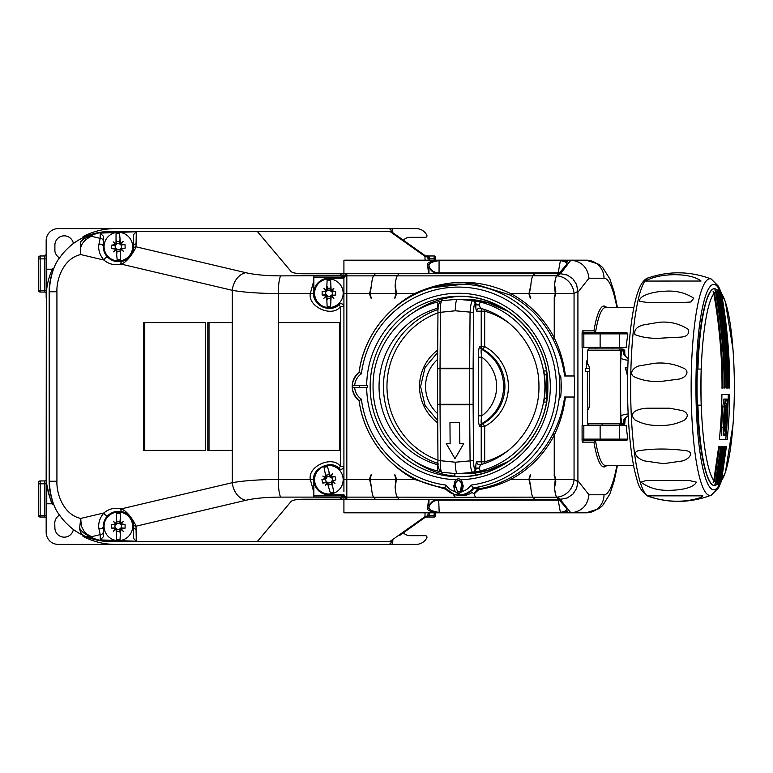 <?xml version="1.0" encoding="UTF-8"?>
<svg xmlns="http://www.w3.org/2000/svg" width="773" height="773" viewBox="0 0 773 773"><rect width="100%" height="100%" fill="white"/><g stroke="black" fill="none" stroke-linecap="round" stroke-linejoin="round"><path stroke-width="1.16" d="M729.248 388.017L729.248 387.099C729.239 355.454 726.446 324.042 720.861 292.851A96.036 16.677 90 0 0 719.75 291.827C725.461 323.414 728.311 355.174 728.311 387.099L728.311 388.017L727.731 388.017L727.731 387.099C727.731 354.962 724.852 323.066 719.093 291.421A96.036 16.677 90 0 0 717.982 291.083L716.648 289.315L717.325 291.083A96.036 16.677 90 0 0 716.213 291.421L714.88 289.846L715.556 291.827A96.036 16.677 90 0 0 714.445 292.851L713.102 291.479L713.788 293.672A96.036 16.677 90 0 0 700.976 387.099A96.036 16.677 90 0 0 713.788 480.526L718.716 446.494A526.336 10.349 -173.6 0 0 719.508 446.514L714.445 481.347A96.036 16.677 90 0 0 715.556 482.381L714.88 484.352L716.213 482.787A96.036 16.677 90 0 0 717.325 483.125L716.648 484.893L717.982 483.125A96.036 16.677 90 0 0 719.093 482.787L724.417 446.543A526.336 10.349 -173.6 0 0 724.997 446.533L719.75 482.381A96.036 16.677 90 0 0 720.861 481.347L725.924 446.514A526.336 10.349 -173.6 0 0 726.436 446.494L721.518 480.526A96.036 16.677 90 0 0 733.5 417.062L733.5 417.062A526.336 526.336 0 0 0 733.5 357.145L733.5 357.145A96.036 16.677 90 0 0 721.518 293.672C727.007 324.66 729.751 355.802 729.751 387.099L729.248 388.017L729.751 388.017M713.788 480.526L713.102 482.729L714.445 481.347M714.445 292.851C720.03 324.109 722.823 355.522 722.823 387.099L722.823 388.017L722.03 388.017L722.03 387.099C722.03 355.735 719.277 324.592 713.788 293.672M721.769 388.017L722.823 388.017M715.556 482.381L720.803 446.533A526.336 10.349 -173.6 0 0 721.528 446.543L716.213 482.787M716.213 291.421C721.972 323.133 724.852 355.029 724.842 387.099L724.842 388.017L724.127 388.017L724.127 387.099C724.117 355.097 721.267 323.336 715.556 291.827M723.837 388.017L724.842 388.017M717.325 483.125L722.707 446.552A526.336 10.349 -173.6 0 0 723.364 446.552L717.982 483.125M717.982 291.083C723.779 322.911 726.678 354.913 726.678 387.099L726.678 388.017L726.021 388.017L726.678 388.017M719.093 482.787L718.426 484.352L719.75 482.381M727.383 388.017L728.311 388.017M719.75 291.827L718.378 289.836M720.861 481.347L721.518 480.526M721.518 293.672L720.861 292.851M438.156 308.185A3.005 2.966 -90 0 0 437.479 308.292L437.75 304.958A3.005 0.502 75.3 0 1 437.508 302.05A3.005 0.502 75.3 0 0 437.508 302.05L440.571 301.277L437.508 302.05C400.395 311.113 372.431 347.792 373.069 386.5C372.431 425.208 400.395 461.887 437.508 470.95A3.005 0.502 104.7 0 0 437.537 470.95L440.581 471.723L437.537 470.95A3.005 0.502 104.7 0 1 437.75 468.042L438.745 468.544M473.298 472.322A3.005 2.966 -90 0 0 475.733 469.356L475.733 468.042C475.791 464.312 476.139 462.235 476.777 461.81L481.221 461.81L481.221 426.396L479.917 426.396C478.902 425.44 478.371 421.913 478.342 415.816L478.342 357.184C478.371 351.097 478.893 347.57 479.917 346.604L481.221 346.604L481.221 311.19L476.777 311.19C476.139 310.775 475.791 308.698 475.733 304.958L479.221 304.958L475.115 303.644C474.187 304.156 473.665 307.094 473.549 312.437L455.268 310.785A12.03 2.087 -90 0 1 457.355 299.277L441.943 300.687L457.355 299.277L473.298 300.678L480.477 302.05A87.223 85.9 90 0 1 544.907 386.5A87.223 85.9 90 0 1 480.477 470.95L473.298 472.322L457.355 473.723L442.001 472.322C440.794 471.636 440.272 467.762 440.446 460.698L455.268 462.215L473.549 460.563C473.665 465.897 474.187 468.834 475.115 469.356L479.221 468.042A3.005 0.502 -104.7 0 0 480.477 470.95M442.001 300.678C440.803 301.344 440.281 305.219 440.446 312.302L438.001 312.437M475.115 469.356A3.005 2.966 -90 0 1 472.68 472.322C471.424 471.656 470.554 467.781 470.061 460.698L469.646 404.81L473.124 404.675L473.549 460.563M546.482 402.076L543.786 402.076L543.921 401.535L543.786 402.076A87.223 85.9 -90 0 0 545.168 386.5A87.223 85.9 -90 0 0 543.786 370.924L543.921 371.465L543.786 370.924L546.482 370.924M544.385 398.53L545.574 398.53A3.005 2.966 90 0 1 546.047 398.568A84.209 82.933 -90 0 0 546.047 374.432A3.005 2.966 90 0 1 545.574 374.47L544.385 374.47L545.574 374.47M395.563 286.184A15.644 2.715 90 0 0 395.554 286.252L396.336 293.44A13.238 13.035 90 0 1 395.254 297.276L394.839 298.281A13.682 13.479 -90 0 0 396.356 293.498L395.187 285.237A18.05 3.131 -90 0 1 397.303 275.864L399.013 273.719L428.619 273.719L427.459 264.356C427.353 262.414 431.257 261.032 439.19 260.221L439.064 260.627C432.068 261.651 428.715 263.332 429.005 265.69L428.967 273.719M395.911 293.44L395.1 286.252A18.05 3.131 -90 0 1 397.322 275.787L399.013 273.719L375.32 273.719L373.62 275.787A18.05 3.131 90 0 0 371.398 286.252L370.064 293.44L395.911 293.44A13.238 13.035 90 0 1 394.839 297.276M554.579 487.657A18.05 3.131 -90 0 0 556.705 497.136L556.657 497.136A18.05 3.131 -90 0 1 554.531 487.763L555.845 481.241L554.241 474.825A13.682 13.479 -90 0 0 554.183 474.719L554.183 475.724A13.238 13.035 90 0 1 555.265 479.56L529.408 479.56L530.751 486.748A18.05 3.131 90 0 0 532.974 497.213L534.665 499.281L558.908 499.281L567.72 508.905A1.507 1.44 138.9 0 1 566.648 508.421L558.637 499.281L560.551 499.281L556.705 497.136A18.05 16.32 -60.8 0 0 574.059 479.502L577.914 481.656L576.61 488.468L572.87 494.169L567.256 497.957L560.551 499.281M529.408 479.56A13.238 13.035 90 0 1 530.491 475.724L530.491 474.719A13.682 13.479 -90 0 0 528.974 479.502L530.838 487.763M554.917 286.184A15.644 2.715 90 0 0 554.908 286.252L555.681 293.44A13.238 13.035 90 0 1 554.608 297.276L554.183 298.281A13.682 13.479 90 0 0 554.241 298.175L555.845 291.759L554.579 285.343A18.05 3.131 -90 0 1 556.705 275.864L560.551 273.719L570.861 260.182L586.253 260.182A18.05 17.769 90 0 1 604.022 278.222L588.968 278.222L577.914 292.194L577.914 481.656M530.838 285.237L528.974 293.498A13.682 13.479 90 0 0 530.491 298.281L530.491 297.276A13.238 13.035 90 0 1 529.408 293.44L555.265 293.44L554.444 286.252A18.05 3.131 -90 0 1 556.666 275.787L558.367 273.719L560.145 273.719M555.265 293.44A13.238 13.035 90 0 1 554.183 297.276M370.064 479.56L371.398 486.748A18.05 3.131 90 0 0 373.62 497.213L375.32 499.281L399.013 499.281L397.322 497.213A18.05 3.131 -90 0 1 395.1 486.748L395.911 479.56L370.064 479.56A13.238 13.035 90 0 1 371.137 475.724L371.137 474.719A13.682 13.479 90 0 0 369.62 479.502L371.484 487.763M395.254 475.569L394.839 474.719A13.682 13.479 90 0 1 396.356 479.502L395.187 487.763A18.05 3.131 -90 0 0 397.303 497.136L399.013 499.281L534.665 499.281M371.484 285.237L369.62 293.498A13.682 13.479 -90 0 0 371.137 298.281L371.137 297.276A13.238 13.035 90 0 1 370.064 293.44M455.645 485.657A0.754 0.744 -90 0 0 454.495 486.275A0.754 0.744 -90 0 0 455.645 486.903M455.365 485.541A0.754 0.744 -90 0 0 455.365 487.019M463.162 485.628A0.754 0.744 -90 0 0 462.041 486.275A0.754 0.744 -90 0 0 463.162 486.922M462.911 485.541A0.754 0.744 -90 0 0 462.911 487.019M361.387 373.823L359.126 372.132A102.413 100.848 90 0 1 429.005 288.716A102.413 100.848 90 0 1 559.836 386.5A102.413 100.848 90 0 1 473.124 487.898A18.194 17.914 90 0 1 444.833 487.898L453.915 494.189A18.281 18.001 90 0 0 473.463 487.976L470.979 485.096A99.408 97.891 -90 0 0 556.376 386.5A99.408 97.891 -90 0 0 464.747 287.295A99.408 97.891 -90 0 0 361.387 373.823A15.189 14.958 -90 0 0 354.691 385.601L352.875 385.601L352.875 387.399L354.691 387.399A15.189 14.958 -90 0 0 361.387 399.177A99.408 97.891 -90 0 0 445.992 485.096A15.189 14.958 -90 0 0 454.679 491.425L453.751 486.188L455.577 479.685L458.495 478.642L461.375 479.685L463.172 486.188L462.254 491.425L458.573 493.754L454.679 491.425M455.577 479.685A93.233 91.823 90 0 1 366.673 387.399L367.581 387.399L367.581 385.601L352.875 385.601M460.312 476.719A90.228 88.856 90 0 1 451.248 476.11L453.867 476.11L454.698 473.675M428.136 259.332A3.005 3.005 0 0 0 426.87 256.878A3.005 3.005 0 0 1 428.136 259.332L428.136 259.332A3.005 2.937 180 0 0 425.015 256.385A3.005 2.831 -54.6 0 1 426.87 256.878L391.843 232.006A1.507 1.507 0 0 1 391.244 231.05A3.005 3.005 0 0 0 388.288 228.605L115.341 228.605A69.174 69.174 0 0 0 83.011 236.625L83.011 237.669A60.149 60.149 0 0 1 109.331 231.61L390.336 231.61L392.075 232.161M53.762 268.724L52.554 268.753A69.174 69.174 0 0 0 46.167 297.779L46.167 269.806A0.599 0.599 0 0 1 46.767 269.207L46.767 288.677M429.643 512.818L429.643 515.446L434.146 515.446L434.146 517.031A1.507 1.507 0 0 0 435.653 515.523L435.653 512.818M73.396 243.524A9.324 9.324 0 0 0 54.893 245.138L54.893 251.157A9.44 9.44 0 0 0 59.608 257.902M52.342 503.793L46.767 503.793L46.767 484.323C49.559 496.981 51.424 503.474 52.342 503.793L51.182 501.088M50.187 498.469L48.728 493.879M606.718 465.452A80.45 13.972 -90 0 1 604.022 466.95A80.45 13.972 -90 0 1 593.935 442.137L595.529 440.639A78.952 13.711 90 0 0 605.51 465.452L633.609 465.452M600.128 347.406L600.128 333.868L583.837 333.868L584.098 332.361L626.632 332.361L627.869 333.868L619.289 333.868L619.289 347.406L582.088 347.406L582.088 333.868A3.005 0.522 -90 0 1 582.61 330.863L593.935 330.863L595.529 332.361A78.952 13.711 90 0 1 605.51 307.548L633.85 307.548M626.632 332.361L600.379 332.361L600.128 333.868L619.289 333.868A1.507 1.478 -90 0 0 617.811 332.361M619.289 347.406L626.178 347.406A78.952 13.711 -90 0 1 627.869 333.868M589.007 348.903A78.952 13.711 -90 0 1 589.152 347.406M589.152 425.594A78.952 13.711 -90 0 1 589.123 425.295L618.767 425.295L589.142 425.295M587.963 409.661A78.952 13.711 -90 0 1 587.606 371.465L585.615 371.465A90.228 15.673 90 0 1 585.712 368.45L589.557 368.45M627.869 439.132A78.952 13.711 -90 0 1 626.178 425.594L619.289 425.594L619.289 439.132L627.869 439.132L626.632 440.639L584.098 440.639L583.837 439.132L600.128 439.132L600.128 425.594L583.837 425.594L583.837 439.132L582.088 439.132L582.088 425.594L583.837 425.594M588.92 348.903L621.511 348.903A1.507 1.478 90 0 1 622.999 350.411L587.412 350.411L588.92 348.903L612.641 348.903L612.641 347.406M651.997 497.445C669.312 502.498 685.651 502.498 701.014 497.445L702.86 495.841L648.064 495.841L651.997 497.445M640.943 482.168C648.798 487.995 658.374 490.71 669.679 490.314C678.916 490.198 693.188 488.468 696.434 482.168L689.371 480.564L645.928 480.564L640.943 482.168M648.035 408.212C641.754 408.125 626.362 411.381 635.039 419.971C642.595 424.029 650.769 425.826 659.562 425.372C668.355 425.836 676.742 424.029 684.733 419.952C688.733 415.932 687.96 412.83 682.414 410.618L669.64 408.212L648.035 408.212M637.976 450.833C631.135 452.939 639.899 460.264 645.329 461.056L663.534 463.665L681.767 461.046C687.468 460.244 695.323 452.91 686.994 450.833C669.399 448.427 653.059 448.427 637.976 450.833M622.903 423.807L620.883 425.295A1.507 1.478 -90 0 0 622.371 423.797L622.903 423.807L624.439 418.734M705.189 304.485A96.248 16.716 90 0 0 705.189 469.713M697.922 369.059A98.5 17.103 -90 0 1 714.735 288.6L714.503 288.6A98.5 17.103 90 0 0 697.69 369.059L701.188 369.059A96.248 16.716 90 0 0 701.188 405.149L701.159 405.149M701.188 369.059L698.087 369.059M720.272 482.7L714.503 485.599A98.5 17.103 90 0 1 697.69 405.149L701.188 405.149M719.363 439.731A525.843 517.862 -90 0 0 721.905 394.616L729.741 394.616A525.843 517.862 90 0 1 727.19 439.731L719.363 439.731M726.021 388.017L726.031 387.099C726.021 354.846 723.122 322.834 717.325 291.083M724.803 430.803L724.088 429.063L724.784 425.778A526.326 518.335 90 0 1 724.639 427.73L724.552 428.59A525.862 430.803 -14.6 0 0 724.919 426.715C725.296 425.295 725.489 425.565 725.489 427.517L724.803 430.803A526.326 518.335 -90 0 0 724.958 428.889L725.045 428.02A525.775 428.899 165.6 0 1 724.688 429.875L724.311 430.803L723.412 430.803M325.713 466.979A13.151 13.151 0 0 0 324.032 467.51L326.051 477.637L322.824 476.091L325.704 478.216L321.916 479.647L322.766 483.077L326.786 482.565L325.24 485.792L327.366 482.912L330.322 492.807A13.151 13.151 0 0 0 333.733 491.957L331.714 481.84L335.859 479.82L335.009 476.4L330.4 476.555L327.452 466.67A13.151 13.151 0 0 0 325.713 466.979M315.017 483.183A14.291 14.291 0 0 1 325.443 465.868A14.291 14.291 0 0 1 342.748 476.294A14.291 14.291 0 0 1 332.332 493.599A14.291 14.291 0 0 1 315.017 483.183M325.549 473.617L326.795 477.666L325.443 479.009L326.187 481.994L328.158 483.183L331.144 482.439L332.322 480.468L332.303 478.883L331.578 477.472L329.617 476.294L326.631 477.038L326.061 478.845L321.916 479.647M118.414 513.204A13.151 13.151 0 0 0 116.655 513.32L116.124 523.621L113.38 521.331L115.641 524.104L111.612 524.558L111.602 528.085L115.621 528.577L113.331 531.331L116.095 529.061L116.53 539.37A13.151 13.151 0 0 0 120.047 539.39L120.578 529.09L125.091 528.152L125.1 524.625L120.607 523.64L120.173 513.33A13.151 13.151 0 0 0 118.414 513.204M104.065 526.287A14.291 14.291 0 0 1 118.424 512.064A14.291 14.291 0 0 1 132.637 526.423A14.291 14.291 0 0 1 118.279 540.636A14.291 14.291 0 0 1 104.065 526.287M116.626 519.601L116.839 523.833L115.196 524.799L114.829 526.336L116.095 529.061M115.187 527.891L116.8 529.515L119.873 529.524L121.506 527.911L121.516 524.819L119.902 523.195L116.829 523.186L115.834 524.79L111.612 524.558M120.037 249.737L121.583 248.046L121.438 244.964L119.757 243.418L116.684 243.553L115.129 245.244L115.254 248.317L116.945 249.872L120.018 249.747L120.395 253.312L120.704 249.273L123.554 251.428L121.168 248.771L125.168 248.123L125.013 244.597L120.975 244.297L123.129 241.447L120.472 243.833L119.564 233.552A13.151 13.151 0 0 0 116.047 233.707L115.998 244.026L113.148 241.862L115.535 244.519L111.534 245.167L111.689 248.693L115.728 249.003L113.573 251.853L116.23 249.457L117.148 259.738A13.151 13.151 0 0 0 120.656 259.593L120.395 253.312M118.955 260.916A14.291 14.291 0 0 1 104.075 247.254A14.291 14.291 0 0 1 117.747 232.373A14.291 14.291 0 0 1 132.627 246.046A14.291 14.291 0 0 1 118.955 260.916M116.308 239.978L116.491 241.736L119.796 241.591L119.825 239.833M136.29 231.736L136.019 246.8C136.203 247.563 127.97 262.82 120.83 264.028C114.51 265.574 108.858 264.24 103.891 260.037C99.765 255.071 98.094 249.882 98.886 244.471L100.19 238.355A3.005 2.937 0 0 1 103.311 241.292L103.311 246.645A15.035 15.035 0 0 0 108.268 257.805C112.414 261.313 117.119 262.424 122.385 261.129A15.035 15.035 0 0 0 133.169 249.225L133.391 234.808L136.29 231.736L119.168 232.383M116.452 232.489L100.19 233.108L103.311 236.18L103.311 246.645C103.205 250.578 104.857 254.298 108.268 257.805A3.005 2.058 -47.9 0 0 105.901 257.738A3.005 2.058 -47.9 0 0 103.891 260.037L80.73 254.568C63.512 258.298 56.352 279.208 56.922 291.759L56.922 481.241C56.352 493.783 63.512 514.702 80.73 518.432L81.291 525.824L83.639 530.578C84.682 532.819 89.262 536.066 92.016 536.578L91.504 537.38C96.47 539.834 102.413 541.177 109.331 541.39L257.457 541.39L291.16 501.387L257.457 541.39L390.123 541.39L425.015 516.615A3.005 2.937 -0 0 0 428.136 513.668L428.136 512.818L428.136 513.668A3.005 3.005 0 0 1 426.87 516.122L399.757 535.38M103.311 536.82L103.311 526.355L103.311 536.82L100.306 539.892L100.19 534.645L98.886 528.529C98.103 523.099 99.765 517.91 103.891 512.963C108.858 508.76 114.51 507.426 120.83 508.972C127.989 510.209 136.174 525.389 136.019 526.2L136.29 541.264L119.168 540.617M103.311 531.708A3.005 2.937 180 0 1 100.19 534.645L92.016 536.578C86.827 535.757 82.701 532.974 79.619 528.21L80.73 518.432L103.891 512.963A3.005 2.058 -132.1 0 0 105.901 515.262A3.005 2.058 -132.1 0 0 108.268 515.195C104.857 518.693 103.205 522.413 103.311 526.355A3.005 2.464 180 0 1 98.886 528.529M328.883 280.116A13.151 13.151 0 0 0 327.124 280.232L326.641 290.542L323.887 288.271L326.167 291.025L322.138 291.498L322.138 295.025L326.167 295.508L323.887 298.262L326.641 295.982L327.124 306.292A13.151 13.151 0 0 0 330.641 306.292L331.124 295.982L335.627 295.025L335.627 291.498L331.124 290.542L330.641 280.232A13.151 13.151 0 0 0 328.883 280.116M314.601 293.267A14.291 14.291 0 0 1 328.883 278.976A14.291 14.291 0 0 1 343.173 293.267A14.291 14.291 0 0 1 328.883 307.548A14.291 14.291 0 0 1 314.601 293.267M327.124 286.522L327.337 290.735L325.723 291.73L325.723 294.803L327.346 296.426L330.419 296.426L332.052 294.803L332.4 293.267L332.042 291.711L330.419 290.097L327.346 290.097M327.337 290.107L326.38 291.74L322.138 291.498M600.128 425.594L619.289 425.594M582.349 347.406L582.349 425.594M359.532 387.399L359.532 385.601M366.673 387.399L354.691 387.399M303.364 273.777C296.764 273.7 292.706 272.975 291.16 271.613L291.16 271.584C292.706 272.956 296.764 273.671 303.364 273.758L340.806 273.777L343.908 276.724L343.917 278.222L343.231 277.092L313.848 277.092M313.848 495.908L343.231 495.908L343.811 494.778L328.883 494.778A15.035 15.035 0 0 1 313.848 479.531L313.848 497.116L280.763 497.116A18.05 3.131 -90 0 1 278.299 479.492L310.321 479.492C307.644 466.08 332.332 455.239 340.391 466.283L338.912 468.525C332.187 459.326 311.616 468.361 313.848 479.531L310.321 479.492L313.848 492.391M338.816 468.448A15.035 15.035 0 0 1 338.912 468.525A3.005 3.005 0 0 0 340.912 469.288A3.005 3.005 0 0 1 338.912 468.525M343.917 491.763L343.917 278.222M328.883 278.222A15.035 15.035 0 0 0 314.833 298.629A15.035 15.035 0 0 0 338.912 304.475A3.005 3.005 0 0 1 343.917 306.717A3.005 3.005 0 0 0 340.912 303.712A3.005 3.005 0 0 1 343.917 306.717L340.391 306.717L338.912 304.475A3.005 3.005 0 0 1 340.912 303.712A3.005 3.005 0 0 0 338.912 304.475C332.187 313.674 311.616 304.639 313.848 293.469L313.848 293.025C314.911 284.078 319.925 279.15 328.883 278.222L343.811 278.222M330.863 295.325L330.641 300.011M335.627 291.498L331.414 291.711L330.429 290.745L330.535 288.281L327.23 288.281M322.138 295.025L326.361 294.813L326.641 295.982M326.641 290.542L326.167 291.025M323.887 288.271L326.824 291.208M326.167 295.508L323.887 298.262M326.824 295.325L327.114 300.011L327.23 298.252L330.535 298.252M327.337 296.426L327.356 295.769M330.883 295.344L333.878 298.262L331.607 295.508M330.941 295.325L335.627 295.025M330.941 291.208L333.878 288.271L331.124 290.542M330.535 288.281L330.641 286.522M331.607 291.025L333.878 288.271M331.124 295.982L333.878 298.262M106.056 517.697A15.035 15.035 0 0 1 108.268 515.195C112.414 511.687 117.119 510.576 122.385 511.871A15.035 15.035 0 0 1 133.169 523.775C134.753 523.794 127.806 511.784 122.385 511.871A3.005 2.329 -74.4 0 1 120.83 508.972L232.306 482.671C244.278 480.593 259.612 479.531 278.299 479.492L278.299 293.508C259.612 293.469 244.278 292.407 232.306 290.329A18.05 14.02 -76.7 0 1 245.814 272.695C254.906 274.782 266.559 275.835 280.763 275.884L340.806 275.623L343.231 277.092M133.381 525.862A15.035 15.035 0 0 1 133.391 526.355L133.169 523.775A3.005 2.937 -9.9 0 0 136.019 526.2L245.814 500.305A18.05 14.02 -103.3 0 1 232.306 482.671L232.306 290.329L120.83 264.028A3.005 2.329 -105.6 0 1 122.385 261.129C127.835 261.197 134.753 249.206 133.169 249.225A3.005 2.937 -170.1 0 1 136.019 246.8L245.814 272.695M116.452 540.511L100.19 539.892M136.29 541.264L133.391 538.192L133.391 526.355A3.005 2.937 -0 0 0 136.29 529.292M133.381 247.138A15.035 15.035 0 0 0 133.391 246.645L133.391 234.808M339.415 450.408L339.415 322.592L278.657 322.592L278.657 450.408L339.415 450.408M343.917 466.283A3.005 3.005 0 0 1 340.912 469.288A3.005 3.005 0 0 0 343.917 466.283L340.391 466.283L340.391 306.717C332.332 317.761 307.644 306.92 310.321 293.508L313.848 280.609L313.848 275.884M291.16 271.613L257.457 231.61L291.16 271.584M109.331 231.61C102.394 231.823 96.412 233.156 91.378 235.62L91.446 236.287C82.672 240.471 79.097 246.558 80.73 254.568L80.411 242.113L85.262 236.635C93.842 233.137 101.862 231.465 109.331 231.61M343.917 496.024L340.806 499.223L303.364 499.223C296.764 499.3 292.706 500.025 291.16 501.387M343.231 495.908L340.806 497.377L313.848 497.116M46.167 515.369L44.67 515.446L44.67 517.031A1.507 1.507 0 0 1 46.167 518.538A1.507 1.507 0 0 0 44.67 517.031L40.157 517.031A1.507 1.507 0 0 1 38.65 515.523L38.65 482.439A1.507 1.507 0 0 1 40.157 480.941L44.67 480.941L44.67 483.792L40.157 483.792L40.157 515.446L44.67 515.446L44.67 483.792L46.167 483.714L46.167 532.365A12.03 12.03 0 0 0 58.197 544.395L115.341 544.395A69.174 69.174 0 0 1 83.011 536.375L83.011 535.331A60.149 60.149 0 0 0 109.331 541.39C101.862 541.544 93.804 539.854 85.136 536.317C79.426 533.67 74.701 530.761 70.971 527.572C66.217 523.418 62.642 519.562 60.246 516.016C53.994 508.624 50.303 497.039 49.172 481.241L49.172 291.759C50.313 275.942 54.013 264.327 60.284 256.936C62.7 253.38 66.217 249.573 70.855 245.524C74.672 242.239 79.474 239.282 85.262 236.635L88.934 235.176M392.075 540.839L390.123 541.39M205.27 322.592L143.585 322.592L143.585 450.408L205.27 450.408L205.27 322.592L144.764 322.592L144.764 450.408L205.27 450.408M232.277 322.592L207.821 322.592L207.821 450.408L232.277 450.408L232.277 322.592L209.01 322.592L209.01 450.408L232.277 450.408M56.922 291.759L49.172 291.759A60.149 60.149 0 0 1 52.854 271.043M52.844 501.919A60.149 60.149 0 0 1 49.172 481.241L56.922 481.241M91.504 537.38L85.136 536.317C81.745 534.694 79.899 531.998 79.619 528.21M91.378 235.62L85.262 236.635M100.19 233.108L100.19 238.355L91.446 236.287C87.117 236.799 83.436 238.741 80.411 242.113M103.311 236.18L103.311 241.292M136.29 243.708A3.005 2.937 180 0 0 133.391 246.645M98.886 244.471A3.005 2.464 0 0 1 103.311 246.645M328.883 494.778C319.925 493.85 314.911 488.923 313.848 479.975L313.848 479.531M343.811 494.778L343.917 495.377L343.917 494.778M313.848 293.025L313.848 280.609L313.848 293.469L278.299 293.508A18.05 3.131 -90 0 1 280.763 275.884M120.211 251.554L116.907 251.698L116.878 253.351M113.573 251.853L116.23 249.457M115.728 249.003L116.443 248.809M123.554 251.428L121.168 248.771M120.704 249.273L120.511 248.558M123.129 241.447L120.472 243.833M120.975 244.297L119.796 244.065L119.796 241.591M113.148 241.862L115.535 244.519M115.998 244.026L115.766 245.205L111.534 245.167M116.713 244.2L116.192 244.655M116.462 248.78L116.868 253.457M116.926 249.215L116.936 249.872M111.689 248.693L116.385 248.79M120.491 248.539L125.168 248.123M120.018 249.747L120.433 248.635M125.013 244.597L120.81 244.993M116.694 244.191L116.491 241.736M119.873 528.867L120.086 533.109M125.1 524.625L120.888 524.819L119.912 523.843L120.028 521.379L116.723 521.36M116.124 523.621L115.641 524.104M113.38 521.331L116.279 524.268M115.177 527.872L111.602 528.085M115.621 528.577L113.331 531.331M116.279 528.403L116.791 528.867L116.549 533.09M119.979 531.351L116.665 531.331L116.559 532.974M116.791 529.505L116.81 528.848M119.892 528.887L120.424 528.442L123.322 531.38L121.061 528.606M120.395 528.423L120.868 527.911L125.091 528.152M120.424 524.307L123.371 521.379L120.607 523.64M120.028 521.379L120.144 519.62M121.081 524.123L123.371 521.379M120.578 529.09L123.322 531.38M331.298 481.25L332.226 485.859M335.009 476.4L330.97 477.627L329.781 476.912L329.288 474.496L326.08 475.298M322.766 483.077L326.805 481.85L327.366 482.912M326.051 477.637L325.704 478.216M322.824 476.091L326.39 478.236M326.786 482.565L325.24 485.792M327.385 482.226L328.796 486.71L328.486 484.971L331.694 484.178M328.139 483.173L327.994 482.555M331.327 481.27L334.941 483.386L332.061 481.25M331.375 481.241L335.859 479.82M330.39 477.241L332.525 473.685L330.4 476.555M329.288 474.496L328.969 472.767M330.989 476.902L332.525 473.685M331.714 481.84L334.941 483.386M724.716 426.715L725.277 425.778L723.799 425.778M724.688 425.778L723.402 425.778L724.688 425.778M726.639 407.584L725.335 407.584A526.316 518.325 -90 0 0 725.412 405.641L726.436 405.641A526.326 518.325 -90 0 0 726.514 403.39L726.784 403.39A526.316 518.316 90 0 1 726.639 407.584M725.412 405.641L724.958 405.641A526.326 518.325 90 0 0 725.035 403.39L725.296 403.39M725.335 407.584L724.407 407.584M726.514 403.39L725.035 403.39M726.436 405.641L724.958 405.641M726.34 414.154L725.045 414.154A526.316 518.325 -90 0 0 725.142 412.212L725.625 412.212A526.326 518.335 -90 0 0 725.692 410.878L725.2 410.878A526.316 518.325 -90 0 0 725.287 408.936L726.581 408.936A526.316 518.316 90 0 1 726.504 410.878L725.953 410.878A526.326 518.335 90 0 1 725.886 412.212L726.436 412.212A526.316 518.316 90 0 1 726.34 414.154M725.142 412.212L725.625 412.212M725.045 414.154L724.117 414.154M725.2 410.878L724.272 410.878M725.721 417.062A526.326 518.335 90 0 1 725.634 418.637A525.456 124.598 -177.5 0 0 725.122 417.855A525.514 123.322 -2.4 0 0 725.721 417.062M725.944 421.14A525.379 139.498 -177.2 0 0 724.774 419.043A526.316 518.325 -90 0 0 724.91 416.666A525.611 139.575 -2.8 0 0 726.32 414.57A526.316 518.316 90 0 1 726.214 416.599A525.495 123.554 177.6 0 1 725.953 416.956A526.326 518.325 90 0 1 725.847 418.753A525.466 123.545 2.4 0 1 726.069 419.111A526.316 518.316 90 0 1 725.944 421.14L724.929 421.14M726.32 414.57L724.842 414.57A525.611 139.575 177.2 0 1 724.03 415.797M724.91 416.666L723.982 416.666M724.774 419.043L723.847 419.043M723.799 419.913A525.379 139.498 2.8 0 1 724.079 420.425M724.34 425.662A526.316 518.325 -90 0 0 724.688 420.425L724.977 420.425A526.326 518.335 90 0 1 724.871 422.068L725.886 422.068A526.316 518.316 90 0 1 725.75 424.019L724.736 424.019A526.326 518.335 90 0 1 724.62 425.662L723.412 425.662M724.688 420.425L723.76 420.425M723.48 434.117A525.621 448.282 -163.3 0 0 723.306 427.111A526.258 518.268 -90 0 0 724.427 407.245A526.326 448.891 -16.7 0 0 725.393 400.23L726.978 400.23A526.326 448.881 16.7 0 1 727.412 407.245A526.258 518.268 90 0 1 726.291 427.111A525.611 448.282 163.3 0 1 725.064 434.117L723.48 434.117M727.113 399.061A526.326 448.891 16.7 0 1 727.606 406.927A526.239 518.248 90 0 1 726.446 427.421A525.553 448.224 163.3 0 1 725.074 435.286L723.257 435.286A525.553 448.224 -163.3 0 0 723.055 427.421A526.239 518.248 -90 0 0 724.214 406.927A526.326 448.891 -16.7 0 0 725.296 399.061L727.113 399.061M725.702 403.39A526.326 448.881 -163.3 0 0 725.499 400.23M727.412 407.245L726.649 407.245M724.91 425.778A526.258 518.268 -90 0 0 725.035 424.019M725.161 422.068A526.258 518.268 -90 0 0 725.219 421.14M725.866 408.936A526.258 518.268 -90 0 0 725.915 407.584M726.291 427.111L725.509 427.111M725.064 434.117L723.586 434.117A525.611 448.282 -16.7 0 0 724.175 430.803M723.055 427.421L721.576 427.421A525.553 448.224 16.7 0 1 721.779 435.286M724.214 406.927L722.736 406.927A526.239 518.248 90 0 1 721.576 427.421M725.296 399.061L723.818 399.061A526.326 448.891 163.3 0 1 722.736 406.927M725.634 399.061L723.818 399.061M718.426 289.846L719.093 291.421M725.712 439.731A525.843 517.862 -90 0 0 728.263 394.616M624.758 353.261L624.758 350.411L622.999 350.411A10.522 1.826 -90 0 1 623.183 350.662L624.758 353.261L625.357 356.643M624.748 418.29L623.859 423.797L624.758 423.797L622.912 425.295L618.767 425.295A1.507 1.478 -90 0 0 620.246 423.797L622.371 423.797A10.522 1.826 -90 0 1 620.912 416.174A111.283 19.325 -90 0 1 620.246 387.099L620.246 423.797L587.412 423.797L587.412 409.661L588.137 409.661L589.557 406.646L589.557 367.552L588.137 364.547L587.412 364.547L587.412 350.411M624.758 423.797L625.357 417.565M622.912 425.295L622.12 425.295L623.859 423.797M612.815 425.295L622.12 425.295M621.511 348.903L612.641 348.903M627.618 376.393L625.251 367.33L627.85 367.281M624.033 420.667L624.033 419.478M627.792 369.059L625.676 369.059M618.767 348.903A1.507 1.478 -90 0 1 620.246 350.411L620.246 387.099A111.283 19.325 -90 0 1 620.912 358.025A10.522 1.826 -90 0 1 622.371 350.411A1.507 1.478 -90 0 0 620.883 348.903M622.912 348.903L624.758 350.411M684.665 368.721C674.945 363.977 664.77 362.179 654.132 363.339L639.223 365.9C634.768 366.615 628.372 372.731 633.676 376.586C642.469 380.693 652.286 382.21 663.128 381.157L678.781 379.108C683.612 378.654 690.637 372.924 684.665 368.721M688.395 329.453C679.496 323.587 669.563 321.21 658.606 322.341L643.407 324.94C636.72 326.718 633.908 329.945 634.952 334.632C643.078 337.772 652.605 338.893 663.534 337.994L679.312 337.192C686.424 337.067 689.448 334.487 688.395 329.453M693.739 298.214C685.429 292.725 675.747 290.397 664.703 291.237C656.422 291.382 639.049 294.561 639.464 301.373L647.755 302.494L682.946 302.494L690.859 302.001L693.739 298.214M701.053 281.034C690.695 272.56 659.649 272.608 645.542 281.063L701.053 281.034M375.32 273.719L343.917 273.719L343.917 276.676L346.816 273.719L346.816 499.281L343.917 496.324L343.917 499.281L375.32 499.281M439.19 260.221L560.464 260.221C567.053 260.897 569.488 262.163 567.778 264.008L567.74 264.066A1.507 1.449 -141.3 0 0 566.628 264.598L558.676 273.71M567.778 264.008A1.507 1.459 -150.7 0 0 566.59 264.637M566.348 265.381C568.049 263.149 566.049 261.564 560.328 260.627L439.064 260.627L439.064 272.83A3.005 0.522 -90 0 1 438.687 273.719M427.459 264.356A1.507 1.469 18.5 0 1 429.005 265.69C430.146 270.077 433.382 272.463 438.716 272.84L558.212 272.811L558.096 273.681L557.343 273.719A3.005 0.522 90 0 0 557.71 272.83M427.45 264.434A1.507 1.469 -0.6 0 1 428.996 265.719C430.078 270.531 433.228 273.198 438.465 273.719L438.716 272.84M567.74 264.066C565.575 267.303 562.628 270.521 558.927 273.719M567.72 508.905L567.769 508.972C569.508 510.827 567.073 512.103 560.464 512.779L439.19 512.779C431.276 511.977 427.372 510.595 427.459 508.644L427.45 508.566A1.507 1.469 0.6 0 0 428.996 507.281L429.005 507.31C428.706 509.658 432.059 511.349 439.064 512.373L560.328 512.373C566.068 511.426 568.068 509.832 566.329 507.59M427.459 508.644A1.507 1.469 -18.5 0 0 429.005 507.31C430.146 502.923 433.382 500.537 438.716 500.16L438.465 499.281C433.238 499.793 430.078 502.46 428.996 507.281L428.967 499.281M439.19 512.779L438.716 500.16M567.769 508.972A1.507 1.459 150.2 0 1 566.599 508.373L566.648 508.421M427.45 508.566L428.619 499.281M291.16 501.416C292.706 500.044 296.764 499.329 303.364 499.242L343.917 499.242L343.917 512.818L586.253 512.818L570.861 512.818L560.145 499.281M587.412 360.933L586.581 360.933A87.223 15.141 90 0 0 586.243 368.45M303.364 273.758L343.917 273.758L343.917 260.182L586.253 260.182L599.123 264.405L602.679 267.516L609.887 279.014L614.245 292.223L617.453 307.548M617.811 440.639L600.389 440.639L600.128 439.132L619.289 439.132A1.507 1.478 -90 0 1 617.811 440.639L626.632 440.639M586.263 440.639L596.205 440.639M589.557 371.465L585.615 371.465M577.914 480.806L588.968 494.778C587.635 505.658 581.596 511.668 570.861 512.818M570.861 260.182C581.596 261.332 587.635 267.342 588.968 278.222M428.619 273.719L558.367 273.719L556.705 275.864A18.05 16.32 -119.2 0 1 574.059 293.498L555.719 293.498M438.687 499.281A3.005 0.522 -90 0 1 439.064 500.17L558.212 500.17L557.845 499.281M559.729 499.745L558.918 499.513M559.642 500.276L558.212 500.17L560.464 512.779M560.029 272.55L558.212 272.811L560.464 260.221M558.908 273.584L558.096 273.681M399.757 237.62L391.843 232.006M403.371 240.181A9.324 9.324 0 0 1 410.086 237.321L425.469 237.321A1.507 1.507 0 0 0 426.802 235.127A12.03 12.03 0 0 0 416.106 228.605L391.65 228.605A4.512 4.512 0 0 1 392.8 231.61L392.8 232.673M392.8 540.327L392.8 541.39A4.512 4.512 0 0 1 391.65 544.395L416.106 544.395A12.03 12.03 0 0 0 426.802 537.873A1.507 1.507 0 0 0 425.469 535.679L410.086 535.679A9.324 9.324 0 0 1 403.371 532.819M343.908 276.724L343.917 277.623M428.136 259.583L428.136 257.477A1.507 1.507 0 0 0 426.628 255.969L425.594 255.969M428.136 513.417L428.136 515.523A1.507 1.507 0 0 1 426.628 517.031L434.146 517.031M369.62 293.498L343.917 293.498L343.917 281.237M46.332 293.015L46.167 475.221A69.174 69.174 0 0 0 52.554 504.247L53.762 504.276M51.646 270.792L51.907 270.192M46.167 279.836L46.167 240.635A12.03 12.03 0 0 1 58.197 228.605L115.341 228.605M388.288 228.605L391.65 228.605M46.767 503.793L46.167 503.194L46.167 475.221M391.65 544.395L388.288 544.395A3.005 3.005 0 0 0 391.244 541.95A1.507 1.507 0 0 1 391.843 540.994M115.341 544.395L388.288 544.395M425.594 517.031L426.628 517.031M426.628 255.969L434.146 255.969A1.507 1.507 0 0 1 435.653 257.477L435.653 260.182M46.167 293.566A1.507 1.507 0 0 0 44.67 292.059L40.157 292.059L40.157 290.474L44.67 290.474L44.67 258.887L40.157 258.887L40.157 290.474L38.65 290.561L38.65 257.477L40.157 255.969L44.67 255.969L46.167 254.462M59.608 515.098A9.44 9.44 0 0 0 54.767 523.35L54.893 527.862A9.324 9.324 0 0 0 73.396 529.476M46.167 479.434A1.507 1.507 0 0 1 44.67 480.941A1.507 1.507 0 0 0 46.167 479.434M38.65 290.561A1.507 1.507 0 0 0 40.157 292.059A1.507 1.507 0 0 1 38.65 290.561M429.643 517.031L429.643 515.446L428.136 515.523M434.146 260.182L434.146 258.82L429.643 258.82L429.643 255.969L428.136 257.477M420.937 520.335L426.87 516.122A3.005 2.831 -125.4 0 1 425.015 516.615L425.015 512.818M454.911 473.685L454.911 476.468M454.911 494.498L454.911 497.319L397.303 497.136M532.916 497.136L454.911 497.319M453.587 494.082A18.05 3.131 90 0 0 454.766 497.136M446.06 489.348L414.782 479.502L415.13 478.729M554.579 285.343L554.531 285.237A18.05 3.131 -90 0 1 556.657 275.864M391.689 310.215A104.944 103.35 90 0 1 414.782 293.498C447.393 278.58 479.308 278.58 510.547 293.498L509.61 294.822L472.255 283.266L432.358 287.662L429.005 288.716C392.423 299.827 364.025 333.743 359.097 372.161C349.966 381.717 349.966 391.283 359.107 400.858L361.387 399.177M528.974 293.498L510.547 293.498A104.944 103.35 90 0 1 554.241 337.859C560.116 349.927 563.836 362.634 565.43 375.978L564.619 375.978C562.908 362.866 558.927 350.391 552.685 338.555A103.447 101.872 -90 0 0 509.61 294.822M565.43 397.022C563.855 410.328 560.125 423.034 554.241 435.141L552.685 434.445C558.898 422.696 562.879 410.221 564.619 397.022L574.397 397.022L574.397 375.978L565.43 375.978M343.917 496.324L343.917 494.198A3.005 2.937 180 0 0 346.816 497.136L373.562 497.136M343.917 293.498L343.917 276.676M560.551 273.719L567.256 275.043L572.87 278.831L576.61 284.532L577.914 292.194M454.157 494.256A18.436 18.156 -90 0 0 474.071 488.121A102.654 101.089 -90 0 0 474.603 488.043L476.429 488.604A103.205 101.64 -90 0 0 479.395 488.111L477.038 487.396A102.5 100.934 90 0 1 473.463 487.976M554.241 474.825L554.241 435.141A104.944 103.35 90 0 1 510.547 479.502C500.315 484.555 489.715 487.918 478.758 489.589L474.264 493.86L471.984 492.536A18.987 18.707 90 0 1 456.06 494.865L454.398 494.334M474.004 493.261L477.724 489.009L474.071 488.121M556.657 497.136L558.367 499.281L556.666 497.213A18.05 3.131 -90 0 1 554.444 486.748L555.265 479.56M475.492 497.136A18.05 3.131 -90 0 1 474.264 493.86M477.724 489.009L477.849 489.019C488.865 487.241 499.455 483.627 509.61 478.178A103.447 101.872 -90 0 0 552.685 434.445M559.294 397.022L560.686 397.022A102.732 101.166 -90 0 0 560.686 375.978L559.294 375.978M475.511 472.999L475.144 475.231M432.31 485.328L429.005 484.285A102.413 100.848 90 0 1 359.126 400.868C364.025 439.257 392.423 473.173 429.005 484.285A102.413 100.848 90 0 0 444.813 487.889L445.992 485.096M394.839 475.724A13.238 13.035 90 0 1 395.911 479.56M444.861 487.947A102.5 100.934 90 0 1 441.499 487.396L443.847 488.111A103.205 101.64 -90 0 0 445.18 488.343M432.378 485.347L445.345 488.555M458.988 493.754C455.394 492.855 453.828 490.333 454.273 486.188L453.751 486.188M454.273 486.188C453.819 482.043 455.394 479.531 458.988 478.642M458.486 492.034L460.959 491.01L461.81 486.198C462.273 483.27 461.336 481.328 458.988 480.362L458.466 480.362C456.118 481.328 455.171 483.27 455.635 486.198L457.684 491.899L458.486 492.034L460.437 491.01L461.288 486.198C461.752 483.27 460.814 481.328 458.466 480.362M460.959 491.01L460.437 491.01M461.81 486.198L461.288 486.198M396.356 293.498L414.782 293.498L415.13 294.271M554.241 298.175L554.241 337.859L552.685 338.555M477.849 489.019L478.758 489.589M528.974 479.502L510.547 479.502L509.61 478.178M373.562 275.864L346.816 275.864A3.005 2.937 180 0 0 343.917 278.802M476.429 487.502L476.429 488.604M395.254 475.724A13.238 13.035 90 0 1 396.336 479.56L395.1 486.748M534.665 273.719L532.974 275.787A18.05 3.131 90 0 0 530.751 286.252L529.408 293.44M554.608 475.724A13.238 13.035 90 0 1 555.681 479.56L554.444 486.748M463.414 443.644L459.606 443.644L459.442 422.589L449.963 422.589L450.128 443.644L446.311 443.644L454.978 458.679L463.674 443.644L454.978 458.679M450.128 443.644L446.572 443.644M459.867 443.644L459.442 422.589M438.001 460.563L440.446 460.698L440.021 404.81L437.537 404.289L440.021 404.289A12.03 2.087 90 0 0 440.021 404.81L469.646 404.81A12.03 2.087 -90 0 1 469.636 404.289L473.124 404.289A9.025 1.565 90 0 0 473.124 404.675M455.268 462.215A12.03 2.087 90 0 0 457.355 473.723L442.001 472.322M438.745 304.456L437.75 304.958L438.629 304.958M473.549 312.437L473.124 368.325L469.646 368.19L470.061 312.302C470.544 305.238 471.424 301.364 472.68 300.678A3.005 2.966 -90 0 1 475.115 303.644M476.777 311.19A3.005 2.966 90 0 1 479.743 308.185L480.535 308.292L479.221 304.958A3.005 0.502 -75.3 0 1 480.477 302.05M438.629 468.042L437.75 468.042L437.479 464.708L438.146 464.708M475.733 468.042L479.221 468.042L480.535 464.708L479.743 464.815A3.005 2.966 -90 0 0 480.487 464.718M478.342 415.816L481.83 415.816C480.999 420.164 480.883 422.802 481.492 423.739L482.796 423.739L484.7 426.396L484.7 461.81A3.005 0.502 -105.8 0 1 485.038 463.278M478.342 357.184L481.83 357.184L481.83 415.816A36.089 35.539 -90 0 0 481.83 357.184C480.999 352.836 480.883 350.198 481.492 349.261A42.109 41.471 90 0 1 503.61 386.5A42.109 41.471 90 0 1 481.492 423.739A3.005 2.966 -90 0 0 479.917 426.396M485.038 309.722A3.005 0.502 -74.2 0 1 484.7 311.19L484.7 346.604A45.114 44.428 90 0 1 508.402 386.5A45.114 44.428 90 0 1 484.7 426.396L481.221 426.396A3.005 2.966 -90 0 1 482.796 423.739A42.109 41.471 -90 0 0 504.914 386.5A42.109 41.471 -90 0 0 482.796 349.261L484.7 346.604L481.221 346.604A3.005 2.966 -90 0 0 482.796 349.261L481.492 349.261A3.005 2.966 -90 0 1 479.917 346.604M438.059 463.5A81.204 79.977 90 0 1 383.476 386.5A81.204 79.977 90 0 1 438.059 309.5M437.953 312.901A78.199 77.01 -90 0 0 386.964 386.5A78.199 77.01 -90 0 0 437.953 460.099M437.673 422.86A45.114 44.428 90 0 1 419.536 386.5A45.114 44.428 90 0 1 437.673 350.14M438.146 308.292L437.479 308.292A81.204 79.977 -90 0 0 379.041 386.5A81.204 79.977 -90 0 0 437.479 464.708A3.005 2.966 90 0 0 438.156 464.815M437.605 359.416A36.089 35.539 -90 0 0 425.556 386.5A36.089 35.539 -90 0 0 437.605 413.584M455.268 310.785L440.446 312.302L440.021 368.19L437.586 368.325M457.355 473.723L464.496 473.723A87.223 85.9 -90 0 0 508.711 461.278M359.097 400.849A18.194 17.914 90 0 1 359.097 372.151M370.151 386.5A90.228 88.856 -90 0 0 459.007 476.728A90.228 88.856 -90 0 0 547.864 386.5A90.228 88.856 -90 0 0 459.007 296.272A90.228 88.856 -90 0 0 370.151 386.5M366.673 385.601A93.233 91.823 90 0 1 458.93 293.267A93.233 91.823 90 0 1 550.308 386.5A93.233 91.823 90 0 1 461.375 479.685M453.867 476.11A90.228 88.856 90 0 1 412.289 459.703M412.289 313.297A90.228 88.856 90 0 1 461.616 296.31M425.015 260.182L425.015 256.385L390.123 231.61M648.528 496.411C669.573 503.426 690.473 503.02 711.228 495.193A108.336 18.813 -90 0 1 700.551 480.922A108.336 18.813 -90 0 1 691.961 355.551A108.336 18.813 -90 0 1 711.228 279.005C690.473 271.188 669.573 270.782 648.528 277.797A109.505 19.016 90 0 0 631.155 361.938A109.505 19.016 90 0 0 640.15 481.937A109.505 19.016 90 0 0 648.528 496.411C642.257 492.633 638.343 486.739 636.788 478.729C628.381 452.012 625.135 388.51 629.396 340.738C632.633 305.557 638.285 280.261 648.528 277.797M720.31 291.556A102.722 17.837 90 0 0 697.7 342.449A102.722 17.837 90 0 0 704.85 476.062A102.722 17.837 90 0 0 720.31 482.652M620.912 416.174A9.025 2.319 177.3 0 1 628.13 413.961M714.735 485.599A98.5 17.103 -90 0 1 697.922 405.149M340.806 275.623L340.806 273.777M340.806 499.223L340.806 497.377M280.763 497.116C266.559 497.165 254.906 498.218 245.814 500.305M724.378 426.396L723.354 426.396M724.253 427.092L723.306 427.092M724.088 429.063L723.364 429.063M624.758 420.947L623.859 422.435M623.705 420.212A9.025 8.542 31.2 0 1 624.352 418.869L628.207 415.603M620.912 358.025A9.025 2.319 -177.3 0 0 628.13 360.237M623.183 350.662A9.025 8.542 -31.2 0 0 624.352 355.329L628.207 358.604M602.254 425.295L602.032 423.797M567.063 508.17L565.652 506.924M593.935 330.863A80.45 13.972 -90 0 1 606.718 307.548M593.935 442.137L582.61 442.137A3.005 0.522 -90 0 1 582.088 439.132M588.968 494.778L604.022 494.778A108.278 18.803 90 0 0 616.893 465.452M616.893 307.548A108.278 18.803 90 0 0 604.022 278.222M582.088 333.868L583.837 333.868L583.837 347.406M604.022 494.778A18.05 17.769 90 0 1 586.253 512.818L599.123 508.595L602.679 505.484L609.887 493.986L614.245 480.777L617.453 465.452M582.61 442.137A1.507 1.478 90 0 1 584.098 440.639M584.098 332.361A1.507 1.478 90 0 1 582.61 330.863M435.653 515.523L434.146 515.446L434.146 512.818M428.136 258.742L429.643 258.82L429.643 260.182M40.157 255.969L44.67 255.969M435.653 258.897L434.146 258.82L434.146 255.969M38.65 257.544A1.507 1.507 180 0 1 40.157 256.037L40.157 258.887L38.65 258.974M46.167 258.81L44.67 258.887L44.67 256.037A1.507 1.507 0 0 0 46.167 254.539M40.157 480.941L40.157 483.792L38.65 483.869M40.157 517.031L40.157 515.446L38.65 515.523A1.507 1.507 0 0 0 40.157 517.031M46.167 290.397L44.67 290.474L44.67 292.059M391.467 541.39L392.8 541.39M392.8 231.61L391.467 231.61M426.87 516.122A3.005 3.005 0 0 0 428.136 513.668M343.917 479.502L369.62 479.502M396.356 479.502L414.782 479.502A104.944 103.35 90 0 1 391.689 462.785M397.303 275.864L532.916 275.864M577.914 291.344L574.059 293.498L574.059 375.978M574.059 397.022L574.059 479.502L555.719 479.502M462.254 491.425A15.189 14.958 -90 0 0 470.979 485.096M457.684 491.899A15.189 14.958 -90 0 0 459.288 491.899M397.322 497.213L373.62 497.213M532.974 275.787L556.666 275.787M556.666 497.213L532.974 497.213M373.62 275.787L397.322 275.787M437.576 404.289L437.576 368.711M473.124 368.325A9.025 1.565 90 0 0 473.124 368.711L440.021 368.711L440.021 404.289L469.636 404.289L469.636 368.711A12.03 2.087 -90 0 1 469.646 368.19L440.021 368.19A12.03 2.087 90 0 0 440.021 368.711L437.537 368.711L437.962 312.418C437.673 305.47 438.996 301.557 441.943 300.687L441.943 300.687M437.586 404.675L437.962 460.582C437.383 466.409 438.716 470.313 441.943 472.313M473.124 368.711L473.124 404.289M475.733 304.958L475.733 303.644A3.005 2.966 -90 0 0 473.298 300.678M508.711 311.722A87.223 85.9 -90 0 0 464.496 299.277L487.328 302.417L508.528 311.596M508.064 322.389A78.199 77.01 -90 0 0 484.7 311.19L481.221 311.19A3.005 2.966 90 0 1 482.342 308.833M482.342 464.167A3.005 2.966 -90 0 1 481.221 461.81L484.7 461.81A78.199 77.01 -90 0 0 508.064 450.611M479.743 308.185L479.743 308.185A3.005 2.966 90 0 1 480.487 308.282M476.777 461.81A3.005 2.966 -90 0 0 479.743 464.815M437.653 420.522L425.092 405.574L420.58 386.5L425.092 367.426L437.653 352.478M543.921 401.554L545.207 386.5L543.921 371.446M508.528 461.404L487.328 470.583L464.496 473.723M459.007 476.728C506.441 477.975 549.043 434.735 547.815 386.5C549.043 338.265 506.441 295.025 459.007 296.272M711.228 495.193L718.561 487.821L721.422 481.173M85.136 536.317L88.827 537.786M714.735 288.6L720.272 291.508M720.832 292.194L725.403 301.905L732.997 349.551M720.832 482.004L725.403 472.303L732.997 424.648M587.412 423.797L588.92 425.295M721.422 293.025L718.523 286.31L711.228 279.005M595.799 348.903L595.799 347.406M559.7 500.189L556.28 499.281M52.342 269.207L46.767 269.207M430.658 288.213L432.764 287.537M457.355 299.277L464.496 299.277M480.516 308.292C514.122 317.239 539.264 350.652 538.936 385.978C539.728 421.662 514.47 455.674 480.516 464.708"/></g></svg>
